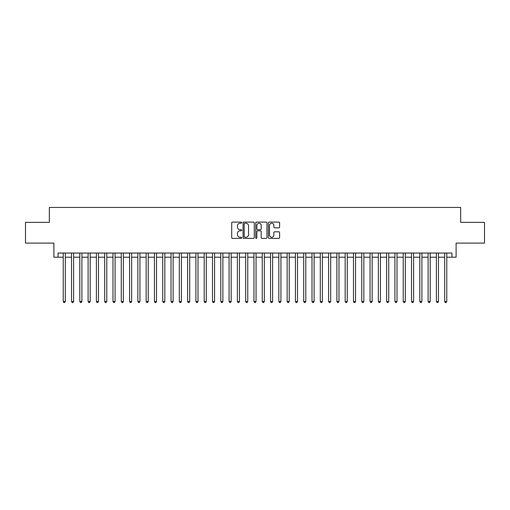 <?xml version="1.0" encoding="UTF-8"?>
<svg xmlns="http://www.w3.org/2000/svg" width="510" height="510" viewBox="0 0 510 510"><rect width="100%" height="100%" fill="white"/><g stroke="black" fill="none" stroke-linecap="round" stroke-linejoin="round"><path stroke-width="0.76" d="M241.734 222.679A0.567 0.567 0 0 0 241.16 222.105L232.515 222.105A0.816 0.816 0 0 0 231.699 222.921L231.699 237.571A0.816 0.816 0 0 0 232.515 238.387L241.16 238.387A0.567 0.567 0 0 0 241.734 237.819A0.567 0.567 0 0 0 241.16 237.246L240.044 237.246A2.607 2.607 0 0 1 237.437 234.645L237.437 233.421A2.607 2.607 0 0 1 240.044 230.813L241.16 230.813A0.567 0.567 0 0 0 241.734 230.246A0.567 0.567 0 0 0 241.16 229.678L240.044 229.678A2.607 2.607 0 0 1 237.437 227.071L237.437 225.853A2.607 2.607 0 0 1 240.044 223.246L241.16 223.246A0.567 0.567 0 0 0 241.734 222.679M278.791 227.842A0.816 0.816 0 0 0 279.601 227.033L279.601 222.921A0.816 0.816 0 0 0 278.791 222.105L269.184 222.105A0.816 0.816 0 0 0 268.368 222.921L268.368 237.571A0.816 0.816 0 0 0 269.184 238.387L278.791 238.387A0.816 0.816 0 0 0 279.601 237.571L279.601 232.605A0.816 0.816 0 0 0 278.791 231.795L274.68 231.795A0.816 0.816 0 0 0 273.864 232.605L273.864 235.072A2.18 2.18 0 0 1 271.69 237.246A2.18 2.18 0 0 1 269.51 235.072L269.51 225.426A2.18 2.18 0 0 1 271.69 223.246A2.18 2.18 0 0 1 273.864 225.426L273.864 227.033A0.816 0.816 0 0 0 274.68 227.842L278.791 227.842M58.051 257.199L58.051 253.049L451.949 253.049L451.949 257.199L456.099 257.199L456.099 243.098L484.5 243.098L484.5 222.366L460.657 222.366L460.657 207.442L49.343 207.442L49.343 222.366L25.5 222.366L25.5 243.098L53.901 243.098L53.901 257.199L63.234 257.199M254.286 222.921A0.816 0.816 0 0 0 253.476 222.105L243.869 222.105A0.816 0.816 0 0 0 243.053 222.921L243.053 237.571A0.816 0.816 0 0 0 243.869 238.387L253.476 238.387A0.816 0.816 0 0 0 254.286 237.571L254.286 222.921M256.524 222.105L266.131 222.105A0.816 0.816 0 0 1 266.947 222.921L266.947 237.571A0.816 0.816 0 0 1 266.131 238.387L262.019 238.387A0.816 0.816 0 0 1 261.209 237.571L261.209 231.629A0.816 0.816 0 0 0 260.393 230.813L257.665 230.813A0.816 0.816 0 0 0 256.849 231.629L256.849 237.819A0.567 0.567 0 0 1 256.281 238.387A0.567 0.567 0 0 1 255.714 237.819L255.714 222.921A0.816 0.816 0 0 1 256.524 222.105M65.305 257.199L71.528 257.199M73.599 257.199L79.815 257.199M81.893 257.199L88.109 257.199M90.181 257.199L96.403 257.199M98.475 257.199L104.697 257.199M106.768 257.199L112.99 257.199M115.062 257.199L121.278 257.199M123.356 257.199L129.572 257.199M131.644 257.199L137.866 257.199M139.938 257.199L146.16 257.199M148.231 257.199L154.453 257.199M156.525 257.199L162.741 257.199M164.819 257.199L171.035 257.199M173.107 257.199L179.329 257.199M181.401 257.199L187.623 257.199M189.694 257.199L195.916 257.199M197.988 257.199L204.21 257.199M206.282 257.199L212.498 257.199M214.576 257.199L220.792 257.199M222.864 257.199L229.086 257.199M231.157 257.199L237.379 257.199M239.451 257.199L245.673 257.199M247.745 257.199L253.961 257.199M256.039 257.199L262.255 257.199M264.327 257.199L270.549 257.199M272.62 257.199L278.842 257.199M280.914 257.199L287.136 257.199M289.208 257.199L295.424 257.199M297.502 257.199L303.718 257.199M305.79 257.199L312.012 257.199M314.083 257.199L320.305 257.199M322.377 257.199L328.599 257.199M330.671 257.199L336.893 257.199M338.965 257.199L345.181 257.199M347.259 257.199L353.475 257.199M355.546 257.199L361.768 257.199M363.84 257.199L370.062 257.199M372.134 257.199L378.356 257.199M380.428 257.199L386.644 257.199M388.722 257.199L394.938 257.199M397.009 257.199L403.231 257.199M405.303 257.199L411.525 257.199M413.597 257.199L419.819 257.199M421.891 257.199L428.107 257.199M430.185 257.199L436.401 257.199M438.472 257.199L444.694 257.199M446.766 257.199L451.949 257.199M244.762 223.246A0.567 0.567 0 0 0 244.194 223.813L244.194 236.678A0.567 0.567 0 0 0 244.762 237.246L245.947 237.246A2.607 2.607 0 0 0 248.548 234.645L248.548 225.853A2.607 2.607 0 0 0 245.947 223.246L244.762 223.246M261.209 225.465A2.18 2.18 0 0 0 259.029 223.284A2.18 2.18 0 0 0 256.849 225.465L256.849 228.862A0.816 0.816 0 0 0 257.665 229.678L260.393 229.678A0.816 0.816 0 0 0 261.209 228.862L261.209 225.465M65.305 253.049L65.305 301.48L63.234 301.48L63.234 253.049M65.305 301.48L64.681 302.558L63.852 302.558L63.234 301.48M73.599 253.049L73.599 301.48L71.528 301.48L71.528 253.049M73.599 301.48L72.975 302.558L72.146 302.558L71.528 301.48M81.893 253.049L81.893 301.48L79.815 301.48L79.815 253.049M81.893 301.48L81.269 302.558L80.44 302.558L79.815 301.48M90.181 253.049L90.181 301.48L88.109 301.48L88.109 253.049M90.181 301.48L89.562 302.558L88.734 302.558L88.109 301.48M98.475 253.049L98.475 301.48L96.403 301.48L96.403 253.049M98.475 301.48L97.856 302.558L97.027 302.558L96.403 301.48M106.768 253.049L106.768 301.48L104.697 301.48L104.697 253.049M106.768 301.48L106.144 302.558L105.315 302.558L104.697 301.48M115.062 253.049L115.062 301.48L112.99 301.48L112.99 253.049M115.062 301.48L114.438 302.558L113.609 302.558L112.99 301.48M123.356 253.049L123.356 301.48L121.278 301.48L121.278 253.049M123.356 301.48L122.731 302.558L121.903 302.558L121.278 301.48M131.644 253.049L131.644 301.48L129.572 301.48L129.572 253.049M131.644 301.48L131.025 302.558L130.197 302.558L129.572 301.48M139.938 253.049L139.938 301.48L137.866 301.48L137.866 253.049M139.938 301.48L139.319 302.558L138.49 302.558L137.866 301.48M148.231 253.049L148.231 301.48L146.16 301.48L146.16 253.049M148.231 301.48L147.607 302.558L146.778 302.558L146.16 301.48M156.525 253.049L156.525 301.48L154.453 301.48L154.453 253.049M156.525 301.48L155.901 302.558L155.072 302.558L154.453 301.48M164.819 253.049L164.819 301.48L162.741 301.48L162.741 253.049M164.819 301.48L164.194 302.558L163.366 302.558L162.741 301.48M173.107 253.049L173.107 301.48L171.035 301.48L171.035 253.049M173.107 301.48L172.488 302.558L171.66 302.558L171.035 301.48M181.401 253.049L181.401 301.48L179.329 301.48L179.329 253.049M181.401 301.48L180.782 302.558L179.953 302.558L179.329 301.48M189.694 253.049L189.694 301.48L187.623 301.48L187.623 253.049M189.694 301.48L189.076 302.558L188.241 302.558L187.623 301.48M197.988 253.049L197.988 301.48L195.916 301.48L195.916 253.049M197.988 301.48L197.364 302.558L196.535 302.558L195.916 301.48M206.282 253.049L206.282 301.48L204.21 301.48L204.21 253.049M206.282 301.48L205.657 302.558L204.829 302.558L204.21 301.48M214.576 253.049L214.576 301.48L212.498 301.48L212.498 253.049M214.576 301.48L213.951 302.558L213.123 302.558L212.498 301.48M222.864 253.049L222.864 301.48L220.792 301.48L220.792 253.049M222.864 301.48L222.245 302.558L221.416 302.558L220.792 301.48M231.157 253.049L231.157 301.48L229.086 301.48L229.086 253.049M231.157 301.48L230.539 302.558L229.71 302.558L229.086 301.48M239.451 253.049L239.451 301.48L237.379 301.48L237.379 253.049M239.451 301.48L238.827 302.558L237.998 302.558L237.379 301.48M247.745 253.049L247.745 301.48L245.673 301.48L245.673 253.049M247.745 301.48L247.12 302.558L246.292 302.558L245.673 301.48M256.039 253.049L256.039 301.48L253.961 301.48L253.961 253.049M256.039 301.48L255.414 302.558L254.586 302.558L253.961 301.48M264.327 253.049L264.327 301.48L262.255 301.48L262.255 253.049M264.327 301.48L263.708 302.558L262.88 302.558L262.255 301.48M272.62 253.049L272.62 301.48L270.549 301.48L270.549 253.049M272.62 301.48L272.002 302.558L271.173 302.558L270.549 301.48M280.914 253.049L280.914 301.48L278.842 301.48L278.842 253.049M280.914 301.48L280.29 302.558L279.461 302.558L278.842 301.48M289.208 253.049L289.208 301.48L287.136 301.48L287.136 253.049M289.208 301.48L288.583 302.558L287.755 302.558L287.136 301.48M297.502 253.049L297.502 301.48L295.424 301.48L295.424 253.049M297.502 301.48L296.877 302.558L296.049 302.558L295.424 301.48M305.79 253.049L305.79 301.48L303.718 301.48L303.718 253.049M305.79 301.48L305.171 302.558L304.342 302.558L303.718 301.48M314.083 253.049L314.083 301.48L312.012 301.48L312.012 253.049M314.083 301.48L313.465 302.558L312.636 302.558L312.012 301.48M322.377 253.049L322.377 301.48L320.305 301.48L320.305 253.049M322.377 301.48L321.759 302.558L320.924 302.558L320.305 301.48M330.671 253.049L330.671 301.48L328.599 301.48L328.599 253.049M330.671 301.48L330.046 302.558L329.218 302.558L328.599 301.48M338.965 253.049L338.965 301.48L336.893 301.48L336.893 253.049M338.965 301.48L338.34 302.558L337.512 302.558L336.893 301.48M347.259 253.049L347.259 301.48L345.181 301.48L345.181 253.049M347.259 301.48L346.634 302.558L345.805 302.558L345.181 301.48M355.546 253.049L355.546 301.48L353.475 301.48L353.475 253.049M355.546 301.48L354.928 302.558L354.099 302.558L353.475 301.48M363.84 253.049L363.84 301.48L361.768 301.48L361.768 253.049M363.84 301.48L363.222 302.558L362.393 302.558L361.768 301.48M372.134 253.049L372.134 301.48L370.062 301.48L370.062 253.049M372.134 301.48L371.509 302.558L370.681 302.558L370.062 301.48M380.428 253.049L380.428 301.48L378.356 301.48L378.356 253.049M380.428 301.48L379.803 302.558L378.975 302.558L378.356 301.48M388.722 253.049L388.722 301.48L386.644 301.48L386.644 253.049M388.722 301.48L388.097 302.558L387.268 302.558L386.644 301.48M397.009 253.049L397.009 301.48L394.938 301.48L394.938 253.049M397.009 301.48L396.391 302.558L395.562 302.558L394.938 301.48M405.303 253.049L405.303 301.48L403.231 301.48L403.231 253.049M405.303 301.48L404.685 302.558L403.856 302.558L403.231 301.48M413.597 253.049L413.597 301.48L411.525 301.48L411.525 253.049M413.597 301.48L412.972 302.558L412.144 302.558L411.525 301.48M421.891 253.049L421.891 301.48L419.819 301.48L419.819 253.049M421.891 301.48L421.266 302.558L420.438 302.558L419.819 301.48M430.185 253.049L430.185 301.48L428.107 301.48L428.107 253.049M430.185 301.48L429.56 302.558L428.731 302.558L428.107 301.48M438.472 253.049L438.472 301.48L436.401 301.48L436.401 253.049M438.472 301.48L437.854 302.558L437.025 302.558L436.401 301.48M446.766 253.049L446.766 301.48L444.694 301.48L444.694 253.049M446.766 301.48L446.148 302.558L445.319 302.558L444.694 301.48"/></g></svg>
